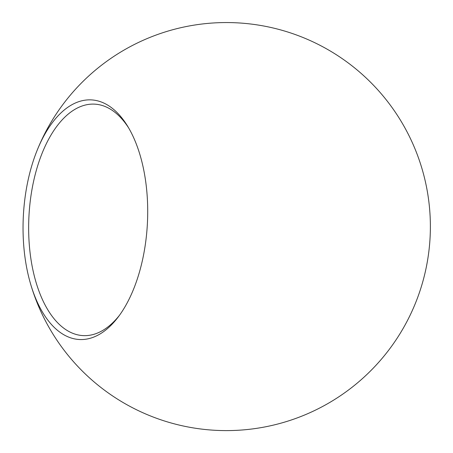 <?xml version="1.0" encoding="UTF-8"?>
<svg xmlns="http://www.w3.org/2000/svg" width="453" height="453" viewBox="0 0 453 453"><rect width="100%" height="100%" fill="white"/><g stroke="black" fill="none" stroke-linecap="round" stroke-linejoin="round"><path stroke-width="0.68" d="M128.629 127.899A115.877 60.023 -87.2 0 0 94.513 104.133A115.877 60.023 -87.2 0 0 31.529 192.129A115.877 60.023 -87.2 0 0 83.216 335.616A115.877 60.023 -87.2 0 0 119.49 315.282M144.728 248.425A119.96 62.135 -87.2 0 0 127.61 126.183A119.96 62.135 -87.2 0 0 36.92 150.883A119.96 62.135 -87.2 0 0 26.025 190.979A119.96 62.135 -87.2 0 0 30.447 283.476A119.96 62.135 -87.2 0 0 118.301 316.89A119.96 62.135 -87.2 0 0 144.728 248.425M30.447 283.476A204.009 204.009 0 0 0 427.694 259.552A204.009 204.009 0 0 0 36.92 150.883"/></g></svg>
